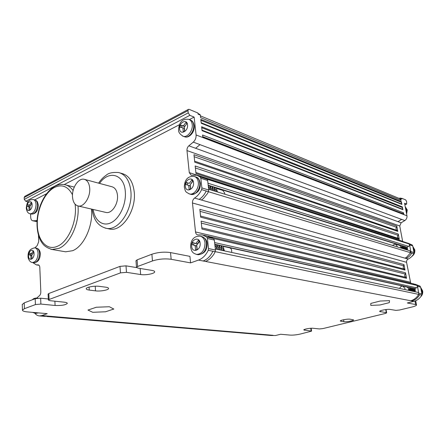<?xml version="1.0" encoding="UTF-8"?>
<svg xmlns="http://www.w3.org/2000/svg" width="445" height="445" viewBox="0 0 445 445"><rect width="100%" height="100%" fill="white"/><g stroke="black" fill="none" stroke-linecap="round" stroke-linejoin="round"><path stroke-width="0.67" d="M34.882 247.843C30.149 248.583 27.879 251.425 28.063 256.37C27.785 257.816 29.465 262.489 32.541 262.506C35.873 261.994 37.714 258.929 38.07 253.311L38.064 253.216C37.825 250.046 36.763 248.254 34.882 247.843L37.18 245.618L38.732 241.635L38.47 235.272M36.712 298.089L39.21 295.897C40.278 295.057 40.812 293.717 40.823 291.87L39.805 267.428C39.688 265.91 39.177 265.059 38.264 264.87L36.462 264.909L32.641 262.522M416.898 285.395L417.477 286.385L418.79 293.272L418.634 294.434L421.76 295.091C419.935 298.356 417.315 300.442 413.895 301.36L407.325 302.978L415.624 304.514L416.52 305.059C416.32 305.654 414.779 306.316 411.903 307.033L399.621 310.004L395.911 310.382L390.004 309.414C387.623 308.925 379.457 310.499 379.624 311.4L386.31 312.707L386.644 312.891L385.248 313.486L322.92 328.577L319.427 328.938L313.013 328.265C310.515 327.937 303.612 329.183 303.757 329.934L311.578 331.125L300.386 334.034C296.503 334.89 293.071 335.246 290.084 335.096L280.611 334.262L275.544 335.513L270.91 335.497L275.544 335.513M41.813 315.583L46.586 315.989L44.272 316.323L39.499 315.917L41.813 315.583L47.226 313.664L27.534 311.928C24.152 311.6 22.456 310.983 22.456 310.082L24.414 308.68L35.422 304.58L40.89 304.063L55.091 305.476C61.505 305.709 65.576 305.02 67.306 303.412C67.329 302.828 66.299 302.416 64.219 302.177L50.007 300.686L48.349 300.019L49.089 299.485L120.462 272.88L126.491 272.334L140.659 274.537C145.532 275.394 154.704 273.669 154.693 271.878C154.738 271.222 153.859 270.738 152.051 270.421L137.917 268.101L136.493 267.306L137.605 266.494L152.463 260.954C158.615 258.996 164.845 258.445 171.153 259.29L190.582 262.884L198.464 260.091C202.592 258.528 205.857 255.258 208.26 250.285L215.196 251.737L215.452 250.029L214.334 240.05L213.589 238.537L416.898 285.401C417.566 286.335 417.427 287.142 416.481 287.82L214.612 242.564M99.441 286.363C94.64 285.646 86.146 287.136 86.202 288.683C86.18 289.333 87.198 289.801 89.267 290.079L95.525 290.858C100.297 291.531 108.591 290.057 108.574 288.527C108.613 287.909 107.651 287.459 105.693 287.181L99.441 286.363M343.902 321.735C346.355 322.113 353.731 320.739 353.614 319.916L350.07 319.187C347.623 318.787 340.136 320.183 340.291 321.006L343.902 321.735L343.584 319.744M413.895 301.36L410.729 300.753C413.438 300.03 415.752 298.439 417.666 295.986L418.623 294.362C418.934 293.322 418.617 292.638 417.666 292.315L215.33 248.95M414.701 288.621L416.481 287.82M408.877 287.403L409.344 287.425L410.396 290.757M409.956 287.642L410.424 287.665L411.475 290.991M411.03 287.882L411.497 287.898L412.548 291.219M412.098 288.115L412.565 288.137L413.611 291.447M413.16 288.349L413.628 288.371L414.673 291.675M414.223 288.582L415.285 289.4L415.202 291.786M410.713 283.22L406.569 262.333C406.402 260.876 406.936 259.785 408.171 259.062C410.646 257.872 412.532 256.075 413.833 253.667L413.989 252.526L412.715 245.885L412.165 244.956L408.204 243.226M200.406 115.861L399.643 198.631L401.123 200.411L200.606 117.63L200.317 115.066L198.092 114.137L197.969 113.036L189.214 109.375L188.43 109.37L187.979 110.638L188.218 112.874L189.859 115.333L194.131 117.085L196.084 134.946C196.245 137.833 195.305 140.225 193.269 142.122L188.83 145.815C187.49 147.061 186.867 148.647 186.972 150.56L189.286 172.621L191.189 175.286L196.901 175.241L200.239 176.988L200.829 178.295L201.885 187.929L201.618 189.626C199.922 193.286 197.574 196.1 194.576 198.07C193.074 199.238 192.374 200.884 192.474 203.009L195.511 231.923C195.75 233.625 196.506 234.621 197.775 234.916L202.369 234.877L206.797 237.063L207.415 238.476L208.521 248.555L208.26 250.285M403.977 264.564L405 270.043L200.678 217.193L199.838 209.35L403.977 264.564L403.671 265.798C402.87 267.178 403.075 268.274 404.282 269.086L200.556 216.036M405.512 272.791L406.541 278.309L201.958 229.047L201.107 221.132L405.512 272.791L405.206 274.031C404.399 275.411 404.605 276.512 405.823 277.341L201.83 227.857M406.541 278.309L405.823 277.341M405 270.043L404.282 269.086M400.417 198.081L401.829 199.015L401.679 198.231L405.707 199.916L406.597 201.479L406.702 204.077L404.561 203.27L406.958 215.775C407.208 217.783 406.496 219.368 404.828 220.542L401.679 219.374L397.991 221.643L401.151 222.795L404.828 220.542M408.171 259.062L405.011 258.161L406.574 257.227L410.663 252.738L208.416 191.717L207.565 193.43M208.633 189.247L409.884 250.769L410.668 252.727L406.585 257.255M406.891 247.259L408.649 246.391C409.606 245.657 409.723 244.85 409.005 243.966M208.727 185.632L209.656 185.771L210.847 189.926M210.941 186.321L211.864 186.461L213.06 190.599M213.138 187.006L214.062 187.145L215.252 191.272M215.319 187.684L216.237 187.823L217.433 191.94M400.962 245.523L401.524 245.568L402.58 248.538M402.041 245.863L402.603 245.907L403.659 248.866M403.114 246.196L403.676 246.241L404.733 249.194M404.188 246.53L404.744 246.575L405.801 249.523M405.25 246.858L405.812 246.903L406.864 249.845M406.313 247.192L406.869 247.236L407.453 247.993L407.47 250.034M205.39 178.033L406.101 242.592L408.994 243.955L207.109 179.218M402.664 241.485L399.743 225.954L401.151 222.795M398.286 234.042L399.287 239.393L195.984 173.539L195.166 165.974L398.286 234.042L397.986 235.272C397.196 236.645 397.396 237.713 398.581 238.476L195.867 172.504M396.801 226.066L397.791 231.378L194.76 162.208L193.953 154.71L396.801 226.066L396.501 227.289C395.716 228.658 395.911 229.72 397.09 230.471L194.654 161.201M399.287 239.393L398.581 238.476M397.791 231.378L397.09 230.471M402.358 206.903L402.892 209.69L202.063 130.663L201.624 126.736L402.358 206.903L402.269 207.487L201.73 127.682M401.362 201.646L401.891 204.422L201.235 123.259L200.795 119.36L401.362 201.646L401.273 202.23L200.901 120.306M202.742 136.687L403.309 213.822L403.782 214.373L202.803 137.255L202.553 135.013L403.482 212.788L403.075 213.734M403.782 214.373L403.482 212.788M401.123 200.411L400.333 198.042L398.993 198.359M37.057 220.681L32.735 220.764C31.523 220.475 30.844 219.307 30.705 217.271L30.572 213.85M188.43 109.37L24.77 196.362L24.197 197.508L24.269 199.388L25.782 201.285L28.146 201.813M401.679 198.231L401.19 198.403M401.891 204.422L401.273 202.23M402.892 209.69L402.269 207.487M421.76 295.091L421.916 293.934L420.603 287.097L420.03 286.118L415.107 284.205M409.022 243.943L409.584 244.884L410.857 251.57L410.691 252.738M392.395 245.423L395.338 244.032L397.146 246.063L397.185 246.892M418.634 294.434L417.694 296.003M405.645 242.447L408.004 243.282M29.965 207.014L28.519 206.447L28.903 205.05M31.706 203.732L31.15 202.614L29.387 205.245L27.507 204.5L27.062 206.13L28.942 206.875L29.075 210.246L30.071 209.74L29.937 206.363L31.706 203.732M190.582 262.884L189.92 256.365L170.524 252.588C164.227 251.692 158.014 252.237 151.884 254.229L137.071 259.869L135.975 260.848M194.131 117.085L189.336 119.572L190.115 119.889C192.095 120.578 193.275 122.314 193.647 125.09L193.653 125.162C194.465 131.175 188.88 138.323 184.619 136.821C189.425 138.506 194.96 131.759 194.22 125.779M179.491 124.683L64.191 184.564M46.575 193.709L34.693 199.877C36.362 200.306 37.308 201.947 37.514 204.789L37.514 204.85C37.113 210.563 35.211 213.65 31.818 214.106C35.811 213.834 37.964 210.908 38.27 205.345M39.499 315.917C37.653 315.811 36.095 314.904 34.821 313.185L36.334 313.319L38.059 312.857M108.663 228.819L109.837 229.064C121.93 231.828 136.259 210.758 134.257 192.251C133.038 181.705 128.972 175.464 122.058 173.533L120.156 172.977M213.978 254.095L215.196 251.737M48.088 294.128L48.822 293.5L119.983 266.383L126.002 265.843L136.576 267.584M48.305 299.001L40.645 298.183L35.188 298.695L24.208 302.878L22.261 304.525M200.317 115.066L199.833 114.359L198.036 113.609M208.455 191.712L208.722 190.009L207.654 180.47L207.047 179.163M203.354 198.587L207.587 193.453M224.731 194.17L224.731 193.041L222.761 190.399L216.743 188.53M205.902 178.311L202.664 177.093M31.834 255.513L30.36 254.807L30.699 253.572M33.625 252.454L33.058 251.247L31.256 253.834L29.331 252.921L28.875 254.573L30.8 255.491L30.939 259.001L31.957 258.556L31.818 255.041L33.625 252.454M181.482 127.526L181.977 125.785L184.847 126.369M184.597 131.114L184.308 128.366L182.867 127.81L183.284 131.781L184.758 131.03L184.341 127.053L186.844 123.665L185.932 122.431L183.435 125.813L180.537 125.223L179.975 127.214L182.867 127.81M105.56 212.343L106.133 212.476C111.745 213.817 118.348 204.038 117.486 195.466C116.952 190.505 115.06 187.584 111.801 186.711L84.75 179.435M89.712 188.28C90.502 197.146 83.821 207.342 78.237 206.002C74.866 205.151 72.952 202.097 72.502 196.835C71.778 187.996 78.437 177.811 84.122 179.268C87.359 180.136 89.223 183.14 89.712 188.28M64.653 251.631L65.649 251.798L72.602 250.713C83.799 246.435 93.255 225.927 91.514 209.083M412.304 289.128L412.765 291.269M411.224 288.877L411.697 291.036M410.145 288.633L410.624 290.808M403.087 286.224L407.169 287.125L409.483 289.367L409.545 290.574M409.027 290.463L408.833 289.117L408.527 289.161L408.549 290.363M399.732 288.471C400.255 286.83 401.295 286.068 402.864 286.174L404.983 288.393L404.978 289.595M414.44 289.612L414.89 291.72M413.372 289.372L413.833 291.497M406.674 248.293L407.092 249.918M405.612 247.954L406.029 249.595M400.75 247.982L400.689 247.153L400.995 247.103L401.19 248.11M404.538 247.615L404.967 249.267M403.459 247.275L403.899 248.939M402.38 246.931L402.82 248.61M395.599 244.116L399.666 245.379L401.651 247.448L401.74 248.282M399.293 245.006L398.653 245.062M32.518 254.039L31.256 253.834M31.84 255.658L30.8 255.491M30.36 254.807L28.875 254.573M29.965 207.097L28.942 206.875M28.519 206.447L27.062 206.13M30.521 205.49L29.387 205.245M217.833 245.134L218.679 245.1L219.869 249.923M215.591 244.639L216.442 244.605L217.633 249.445M222.272 246.113L223.112 246.079L224.302 250.874M220.064 245.623L220.904 245.59L222.094 250.402M196.718 245.067L197.174 249.45L195.605 250.029L195.149 245.651L192.062 244.539L192.652 242.469L195.744 243.571L198.398 240.306L199.377 241.796L196.718 245.067M197.007 249.512L196.634 245.963L195.149 245.651M196.634 245.963L192.062 244.539M193.547 244.856L194.087 242.981M199.176 241.496L197.23 243.893L195.744 243.571M223.145 250.624L223.09 248.822L221.254 246.063M214.918 245.29L215.38 248.961M231.639 252.448L231.728 250.696C231.461 249.022 230.682 248.037 229.392 247.743L223.368 246.408M219.029 245.568L220.876 248.338L220.937 250.151M216.787 245.067L218.651 247.854L218.706 249.673M214.863 244.772L216.409 247.37L216.465 249.194M190.226 184.697L190.666 188.869L189.142 189.542L188.708 185.37L185.721 184.53L186.299 182.5L189.286 183.334L191.862 180.008L192.807 181.365L190.226 184.697M190.499 188.941L190.171 185.815L188.708 185.37M187.195 184.948L187.762 182.951L186.299 182.5M187.762 182.951L189.286 183.334M190.749 183.779L192.718 181.243M208.355 186.755L208.627 189.186M212.421 187.262L214.017 189.742L214.117 190.922M210.212 186.572L211.82 189.069L211.92 190.254M208.282 186.077L209.606 188.391L209.706 189.576M214.618 187.946L216.198 190.416L216.298 191.589M181.977 125.785L180.537 125.223M184.853 126.363L183.435 125.813M370.785 303.434L380.214 301.031L389.547 300.648L389.292 302.65L379.969 304.992L370.796 305.392L370.785 303.434M87.977 310.065L96.281 307.245L109.359 306.739L113.798 309.041L105.51 311.778L92.76 312.301L87.977 310.065M37.97 264.875L38.643 264.975M44.272 316.323L48.95 316.189L271.895 335.202L269.692 335.38L270.91 335.497M271.895 335.202L273.113 335.308M410.729 300.753L198.464 260.091M46.586 315.989L48.95 316.189M215.235 251.642L418.623 294.362M205.445 261.432C208.688 260.225 211.525 257.772 213.95 254.067M214.802 244.227L414.868 288.566M210.502 236.812L413.077 283.765L416.793 285.312M209.295 236.534L213.589 238.537M195.511 231.945L410.296 282.191M406.569 262.316L192.474 202.987M201.318 223.117L405.206 274.031M200.05 211.342L403.671 265.798M404.995 258.15L194.576 198.07M201.44 200.016L203.337 198.548M208.177 185.176L407.047 247.197M408.649 246.391L207.96 183.207M207.008 179.157L205.89 178.334M189.286 172.643L402.63 241.335M399.743 225.96L186.972 150.571M195.383 167.971L397.986 235.272M194.17 156.712L396.501 227.289M188.83 145.815L195.611 148.274M193.269 142.122L200.039 144.631L195.622 148.268L397.997 221.649M401.674 219.402L200.028 144.669M196.089 134.969L406.958 215.792M401.829 199.015L400.778 198.576M33.147 220.776L37.013 221.549M36.935 220.603L36.29 220.475M201.179 122.742L401.601 203.966M202.008 130.135L402.603 209.228M404.822 204.628L406.502 204.06M409.033 243.949L412.165 244.956M412.715 245.885L409.584 244.884M410.079 244.288L407.158 242.892M413.833 253.667L410.696 252.727M410.857 251.57L413.989 252.526M420.03 286.118L416.898 285.401M420.603 287.097L417.477 286.385M417.95 285.64L413.789 283.921M411.786 300.954C415.213 300.047 417.844 297.95 419.68 294.651M418.79 293.272L421.916 293.934M415.624 304.514L414.968 301.031M380.18 310.927L380.33 311.778M386.31 312.707L385.754 309.564M311.138 330.947L310.743 328.265M304.547 329.406L304.675 330.307M340.965 320.5L341.104 321.385M406.068 258.467C408.493 257.321 410.39 255.513 411.747 253.044M203.131 260.987C207.253 259.441 210.507 256.198 212.899 251.258M95.525 290.858L95.236 286.213M89.083 287.064L89.267 290.079M120.462 272.88L119.983 266.383M48.822 293.5L49.089 299.485M55.091 305.476L54.891 301.198M40.645 298.183L40.89 304.063M35.422 304.58L35.188 298.695M24.208 302.878L24.414 308.68M126.002 265.843L126.491 272.334M170.524 252.588L171.153 259.29M152.463 260.954L151.884 254.229M137.071 259.869L137.605 266.494M140.659 274.537L140.164 268.474M207.654 180.47L200.829 178.295M200.239 176.988L207.059 179.174M201.885 187.929L208.722 190.009M208.46 191.689L201.624 189.626M199.176 199.382C202.163 197.43 204.505 194.643 206.196 191.011M207.415 238.481L214.334 240.05M213.711 238.654L206.797 237.063M208.521 248.555L215.452 250.029M203.521 235.144L207.003 235.95L211.425 238.125M198.103 175.625L201.468 176.71L204.806 178.451M24.269 199.388L188.218 112.874M189.859 115.333L25.782 201.285M187.979 110.638L24.197 197.508M98.579 183.156C100.77 179.83 103.329 177.177 106.255 175.191C108.552 172.988 112.707 172.109 118.709 172.554C125.59 174.473 129.645 180.698 130.875 191.228L130.886 191.344C132.871 209.929 118.52 231.111 106.427 228.346L105.165 228.079M99.552 183.418C108.658 169.762 124.288 174.045 125.318 191.673C126.38 203.86 119.822 218.25 111.384 222.561C102.962 227.022 94.74 220.798 93.183 209.473M77.997 205.957C79.661 223.079 70.132 243.971 58.94 248.36L52.009 249.484L50.936 249.3M75.077 204.177C77.525 220.581 68.374 241.985 57.31 246.319L57.144 246.391C46.808 250.841 37.775 240.628 37.319 225.226C36.718 209.884 44.572 192.451 54.59 187.401C62.116 183.969 68.085 186.444 72.496 194.821M65.649 251.798L52.009 249.484C44.617 247.147 42.815 244.394 40.373 240.189C37.58 234.148 36.529 227.017 37.213 218.79C38.632 204.717 45.952 190.944 55.197 186.166C58.334 184.564 61.482 184.058 64.647 184.642C67.935 185.298 70.755 187.278 73.114 190.582M420.848 288.366L421.76 290.618L421.754 293.105M421.816 294.963L422.405 290.757L420.692 287.548M412.982 247.275L413.872 249.439L413.861 251.87M412.576 255.619C414.223 253.934 414.868 251.942 414.518 249.639L412.849 246.58M405.317 207.22L406.363 209.534L406.279 212.226M406.541 213.606L407.008 209.79L405.228 206.73M36.19 313.302L38.431 312.891M36.557 312.724L34.827 313.185L32.524 312.368M32.368 299.769C33.319 298.645 34.721 298.083 36.573 298.072L37.297 298.233M33.831 262.7L34.02 262.728C37.363 262.211 39.205 259.14 39.544 253.522L39.544 253.455C39.299 250.29 38.237 248.505 36.357 248.093C38.787 248.672 40.106 250.596 40.311 253.878M28.558 255.947C28.246 250.324 33.942 247.798 34.048 253.561L34.048 253.622C34.354 259.357 28.575 261.743 28.558 255.947M31.601 214.062L30.138 213.756M36.056 204.466L36.062 204.555C35.65 210.268 33.748 213.35 30.36 213.806C28.063 213.55 26.7 211.609 26.266 207.971C26.806 203.91 27.584 201.674 28.602 201.262C29.437 200.033 30.983 199.46 33.236 199.549C34.916 199.977 35.856 201.618 36.056 204.466M26.744 207.476C26.45 202.08 32.018 199.221 32.118 204.772L32.118 204.834C32.413 210.34 26.761 213.066 26.744 207.476M197.63 254.607L198.153 254.712C203.521 254.262 206.302 250.407 206.502 243.159L206.491 243.076C205.935 239.332 204.266 237.141 201.485 236.501C205.023 237.708 206.881 240.027 207.064 243.465M207.07 243.548C207.353 250.212 204.383 253.934 198.153 254.712L196.679 254.418C194.337 253.633 192.991 252.866 192.641 252.126C191.951 251.714 191.272 250.007 190.594 247.008C190.632 241.963 192.396 235.978 200.016 236.167C202.803 236.807 204.472 239.004 205.023 242.753L205.034 242.87C204.817 250.123 202.03 253.967 196.679 254.418L196.1 254.301M191.65 246.257C190.772 239.26 199.544 235.978 200.122 243.176L200.128 243.254C201.007 250.418 192.079 253.489 191.65 246.257M224.369 250.168L223.19 250.057M190.421 194.231L191.027 194.404C195.388 195.6 200.561 188.791 199.766 182.795L199.761 182.723C199.31 179.502 197.908 177.555 195.555 176.871L194.754 176.615M200.339 183.307C200.545 190.154 197.441 193.853 191.027 194.404L189.57 193.981C184.953 191.578 185.637 191.923 184.308 187.117C184.408 182.083 186.26 175.781 194.109 176.409C196.462 177.093 197.858 179.046 198.314 182.272L198.325 182.383C199.093 188.385 193.92 195.177 189.57 193.981L188.919 193.786M185.32 186.21C184.486 179.558 192.98 175.769 193.525 182.639L193.531 182.706C194.37 189.52 185.726 193.119 185.32 186.21M217.444 191.706L216.415 191.628M183.985 136.587L182.511 136.031M192.218 124.522L192.229 124.628C193.019 130.652 187.434 137.778 183.184 136.287C179.852 134.262 178.328 132.137 178.612 129.901C178.862 124.956 180.414 118.381 188.691 119.31C190.671 120.005 191.845 121.741 192.218 124.522M179.585 128.861C178.784 122.525 187.022 118.281 187.54 124.839L187.545 124.906C188.346 131.386 179.964 135.469 179.585 128.861M269.759 335.385L47.025 316.529M414.301 288.605L413.728 288.477M413.244 288.371L412.665 288.243M412.181 288.132L411.597 288.004M411.113 287.898L410.524 287.765M410.034 287.659L409.445 287.526M408.955 287.42L223.323 246.346M406.402 247.22L405.985 247.086M405.339 246.886L404.922 246.758M404.277 246.558L403.854 246.424M403.203 246.224L402.781 246.091M402.13 245.89L401.696 245.757M401.051 245.551L216.442 188.074M215.614 187.818L214.262 187.395M213.433 187.139L212.07 186.711M211.236 186.455L209.862 186.021M209.028 185.765L208.215 185.509M37.007 221.643L32.73 220.787M404.839 204.706L406.702 204.077M413.071 283.732L414.123 283.977M416.492 304.908L415.708 300.737M386.054 309.525L386.638 312.846M311.155 328.243L311.572 331.091M48.088 294.045L48.349 300.019M22.456 310.082L22.256 304.313M135.964 260.703L136.493 267.306M209.289 236.484L208.149 236.217M39.071 265.292L36.462 264.909M78.237 206.002L106.133 212.476M420.675 287.459L422.617 290.796M412.838 246.513L414.734 249.717M405.223 206.703L407.231 209.907M32.541 262.506L34.02 262.728C37.964 262.333 40.061 259.396 40.311 253.917M34.927 199.933C36.395 200.867 37.469 200.2 38.27 205.295M217.939 245.156L216.648 244.872M215.697 244.661L214.829 244.466M222.378 246.135L221.115 245.857M220.164 245.651L218.89 245.367M196.262 177.099C198.036 177.444 199.393 179.474 200.328 183.201M190.827 120.178C191.6 120.79 193.085 120.728 194.209 125.651M200.595 236.295L201.485 236.501M109.837 229.064L106.427 228.346C98.189 226.216 93.45 219.847 92.21 209.245M36.729 298.089L37.697 298.195M35.083 247.876L36.357 248.093M74.276 187.1L65.949 184.975M33.464 199.599L34.688 199.877M407.242 209.979L406.63 214.078M422.628 290.841C423.006 293.105 422.4 295.052 420.803 296.682M414.746 249.779C415.146 252.526 414.206 254.718 411.931 256.348"/></g></svg>
